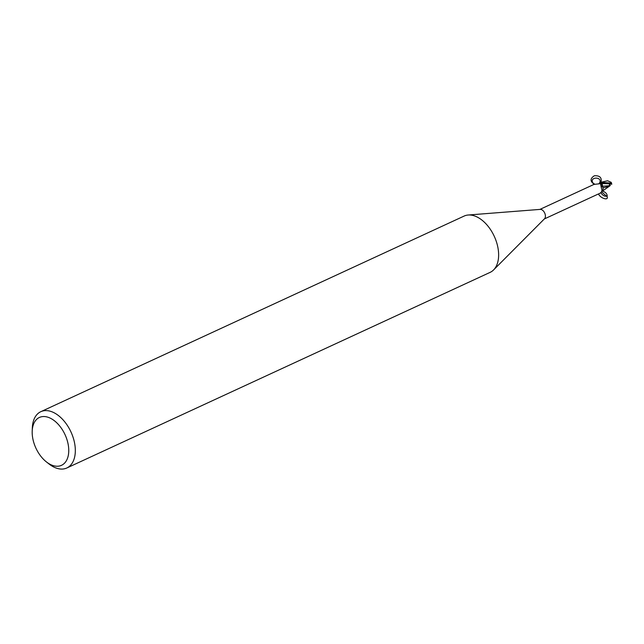 <?xml version="1.0" encoding="UTF-8"?>
<svg xmlns="http://www.w3.org/2000/svg" width="644" height="644" viewBox="0 0 644 644"><rect width="100%" height="100%" fill="white"/><g stroke="black" fill="none" stroke-linecap="round" stroke-linejoin="round"><path stroke-width="0.97" d="M32.2 431.206L32.329 427.866A31.009 18.877 65.2 0 1 40.805 411.693L464.115 216.07A31.009 18.877 65.2 0 1 468.204 215.016A31.009 18.877 65.2 0 1 473.348 215.555A31.009 18.877 65.2 0 1 495.751 239.89A31.009 18.877 65.2 0 1 493.586 269.933A31.009 18.877 65.2 0 1 490.132 272.364L66.823 467.987A31.009 18.877 65.2 0 1 57.59 468.502A31.009 18.877 65.2 0 1 49.008 463.962L46.384 461.893A26.356 16.044 65.2 0 1 32.2 431.206A26.356 16.044 65.2 0 1 47.262 417.022A26.356 16.044 65.2 0 1 68.473 446.292A26.356 16.044 65.2 0 1 53.677 465.749A26.356 16.044 65.2 0 1 46.384 461.893M468.204 215.016L540.252 209.381A5.273 3.212 65.2 0 1 541.121 209.469A5.273 3.212 65.2 0 1 544.929 213.607A5.273 3.212 65.2 0 1 544.558 218.719L493.586 269.933M40.805 411.693A31.009 18.877 65.2 0 1 50.039 411.17A31.009 18.877 65.2 0 1 73.521 438.733A31.009 18.877 65.2 0 1 66.823 467.987M594.67 184.184L592.858 182.872C589.099 176.408 603.178 176.641 599.5 182.985A4.653 2.834 65.2 0 1 600.933 182.365L599.701 183.749L594.806 184.313M594.589 184.353L594.01 184.401A5.603 4.878 -175.1 0 0 594.114 184.442M544.301 218.976L598.155 194.085C601.568 192.87 602.655 190.906 601.407 188.201A5.909 2.729 36.3 0 1 602.502 186.253A4.653 2.834 65.2 0 1 602.873 187.356A4.653 2.834 65.2 0 1 602.39 191.01L601.955 190.954M602.502 186.253A2.335 1.417 65.2 0 1 601.681 183.548L601.81 182.936L600.643 184.353L601.407 188.201M599.58 183.765L600.933 182.365A5.273 3.212 65.2 0 1 601.81 182.936M600.087 183.629A5.603 4.878 -175.1 0 0 601.045 182.63L600.86 183.162M600.57 182.349L607.582 180.771L611.204 182.324L610.874 183.073L600.973 182.316A5.345 3.252 65.2 0 1 601.842 182.896A5.345 3.252 65.2 0 0 600.973 182.316L598.477 183.934M610.319 183.838L601.705 183.564L601.89 182.663L602.929 187.919M609.272 186.301L602.116 191.284M609.957 183.983L609.023 185.746L602.583 186.261L602.985 187.919L601.882 182.663L602.526 186.269M608.822 186.51L602.985 187.855M609.023 185.746L608.443 186.688M610.303 185.488L609.28 186.269M608.822 186.205L610.279 185.528L609.554 184.337M611.486 184.168L610.093 183.943M601.118 182.333A5.426 3.3 65.2 0 1 601.858 182.832L611.72 184.2M601.705 183.564L601.89 182.663M611.269 183.411L611.204 182.324M601.536 191.791L607.123 196.686C608.822 200.992 600.128 198.191 598.518 193.925M600.731 192.637C603.114 195.905 605.263 196.927 607.179 195.696C606.962 193.627 605.368 192.065 602.39 191.01M600.965 182.316C602.027 177.647 599.822 175.466 594.356 175.764C589.976 178.565 589.993 181.439 594.396 184.385M601.681 183.548A8.155 3.759 36.3 0 0 600.643 184.353M610.874 183.073A5.426 3.3 65.2 0 1 611.196 184.079M594.259 184.281L539.881 209.413M607.123 196.686L607.179 195.696M611.301 184.152L611.784 184.232L611.389 182.727"/></g></svg>

